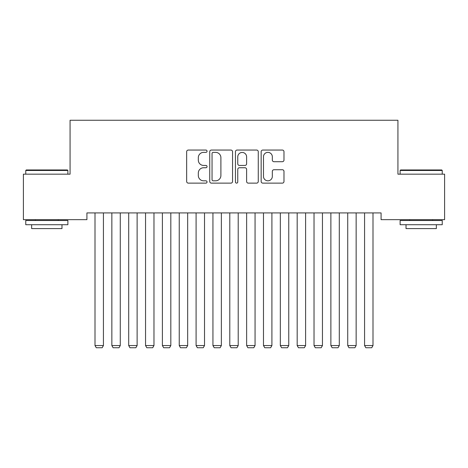 <?xml version="1.0" encoding="UTF-8"?>
<svg xmlns="http://www.w3.org/2000/svg" width="468" height="468" viewBox="0 0 468 468"><rect width="100%" height="100%" fill="white"/><g stroke="black" fill="none" stroke-linecap="round" stroke-linejoin="round"><path stroke-width="0.7" d="M207.043 151.211A1.158 1.158 0 0 0 205.885 150.052L188.317 150.052A1.656 1.656 0 0 0 186.662 151.708L186.662 181.473A1.656 1.656 0 0 0 188.317 183.128L205.885 183.128A1.158 1.158 0 0 0 207.043 181.97A1.158 1.158 0 0 0 205.885 180.812L203.615 180.812A5.294 5.294 0 0 1 198.321 175.523L198.321 173.043A5.294 5.294 0 0 1 203.615 167.749L205.885 167.749A1.158 1.158 0 0 0 207.043 166.59A1.158 1.158 0 0 0 205.885 165.432L203.615 165.432A5.294 5.294 0 0 1 198.321 160.144L198.321 157.663A5.294 5.294 0 0 1 203.615 152.369L205.885 152.369A1.158 1.158 0 0 0 207.043 151.211M282.333 161.712A1.656 1.656 0 0 0 283.982 160.056L283.982 151.708A1.656 1.656 0 0 0 282.333 150.052L262.817 150.052A1.656 1.656 0 0 0 261.162 151.708L261.162 181.473A1.656 1.656 0 0 0 262.817 183.128L282.333 183.128A1.656 1.656 0 0 0 283.982 181.473L283.982 171.387A1.656 1.656 0 0 0 282.333 169.732L273.979 169.732A1.656 1.656 0 0 0 272.323 171.387L272.323 176.389A4.423 4.423 0 0 1 267.901 180.812A4.423 4.423 0 0 1 263.478 176.389L263.478 156.792A4.423 4.423 0 0 1 267.901 152.369A4.423 4.423 0 0 1 272.323 156.792L272.323 160.056A1.656 1.656 0 0 0 273.979 161.712L282.333 161.712M381.081 212.922L86.919 212.922L86.919 219.662L23.4 219.662L23.4 174.172L70.071 174.172L70.071 120.258L397.929 120.258L397.929 174.172L444.6 174.172L444.6 219.662L381.081 219.662L381.081 212.922M232.555 151.708A1.656 1.656 0 0 0 230.899 150.052L211.384 150.052A1.656 1.656 0 0 0 209.734 151.708L209.734 181.473A1.656 1.656 0 0 0 211.384 183.128L230.899 183.128A1.656 1.656 0 0 0 232.555 181.473L232.555 151.708M237.1 150.052L256.616 150.052A1.656 1.656 0 0 1 258.266 151.708L258.266 181.473A1.656 1.656 0 0 1 256.616 183.128L248.262 183.128A1.656 1.656 0 0 1 246.613 181.473L246.613 169.404A1.656 1.656 0 0 0 244.957 167.749L239.417 167.749A1.656 1.656 0 0 0 237.762 169.404L237.762 181.97A1.158 1.158 0 0 1 236.603 183.128A1.158 1.158 0 0 1 235.445 181.97L235.445 151.708A1.656 1.656 0 0 1 237.1 150.052M213.203 152.369A1.158 1.158 0 0 0 212.045 153.527L212.045 179.654A1.158 1.158 0 0 0 213.203 180.812L215.602 180.812A5.294 5.294 0 0 0 220.896 175.523L220.896 157.663A5.294 5.294 0 0 0 215.602 152.369L213.203 152.369M246.613 156.874A4.423 4.423 0 0 0 242.184 152.451A4.423 4.423 0 0 0 237.762 156.874L237.762 163.782A1.656 1.656 0 0 0 239.417 165.432L244.957 165.432A1.656 1.656 0 0 0 246.613 163.782L246.613 156.874M103.428 212.922L103.428 345.548L95.004 345.548L95.004 212.922M103.428 345.548L102.164 347.742L96.268 347.742L95.004 345.548M120.276 212.922L120.276 345.548L111.852 345.548L111.852 212.922M120.276 345.548L119.012 347.742L113.116 347.742L111.852 345.548M137.124 212.922L137.124 345.548L128.7 345.548L128.7 212.922M137.124 345.548L135.86 347.742L129.964 347.742L128.7 345.548M25.758 170.469L26.266 169.96L67.374 169.96L67.878 170.469L25.758 170.469L25.758 174.172M67.878 224.716L25.758 224.716L25.758 220.504L67.878 220.504L67.878 224.716M61.981 224.716L61.981 228.595L31.654 228.595L31.654 224.716M400.122 170.469L400.626 169.96L441.733 169.96L442.242 170.469L400.122 170.469L400.122 174.172M442.242 224.716L400.122 224.716L400.122 220.504L442.242 220.504L442.242 224.716M436.346 224.716L436.346 228.595L406.019 228.595L406.019 224.716M153.972 212.922L153.972 345.548L145.548 345.548L145.548 212.922M153.972 345.548L152.708 347.742L146.812 347.742L145.548 345.548M170.82 212.922L170.82 345.548L162.396 345.548L162.396 212.922M170.82 345.548L169.556 347.742L163.66 347.742L162.396 345.548M187.668 212.922L187.668 345.548L179.244 345.548L179.244 212.922M187.668 345.548L186.404 347.742L180.508 347.742L179.244 345.548M204.516 212.922L204.516 345.548L196.092 345.548L196.092 212.922M204.516 345.548L203.252 347.742L197.356 347.742L196.092 345.548M221.364 212.922L221.364 345.548L212.94 345.548L212.94 212.922M221.364 345.548L220.1 347.742L214.204 347.742L212.94 345.548M238.212 212.922L238.212 345.548L229.788 345.548L229.788 212.922M238.212 345.548L236.948 347.742L231.052 347.742L229.788 345.548M255.06 212.922L255.06 345.548L246.636 345.548L246.636 212.922M255.06 345.548L253.796 347.742L247.9 347.742L246.636 345.548M271.908 212.922L271.908 345.548L263.484 345.548L263.484 212.922M271.908 345.548L270.644 347.742L264.748 347.742L263.484 345.548M288.756 212.922L288.756 345.548L280.332 345.548L280.332 212.922M288.756 345.548L287.492 347.742L281.596 347.742L280.332 345.548M305.604 212.922L305.604 345.548L297.18 345.548L297.18 212.922M305.604 345.548L304.34 347.742L298.444 347.742L297.18 345.548M322.452 212.922L322.452 345.548L314.028 345.548L314.028 212.922M322.452 345.548L321.188 347.742L315.292 347.742L314.028 345.548M339.3 212.922L339.3 345.548L330.876 345.548L330.876 212.922M339.3 345.548L338.036 347.742L332.14 347.742L330.876 345.548M356.148 212.922L356.148 345.548L347.724 345.548L347.724 212.922M356.148 345.548L354.884 347.742L348.988 347.742L347.724 345.548M372.996 212.922L372.996 345.548L364.572 345.548L364.572 212.922M372.996 345.548L371.732 347.742L365.836 347.742L364.572 345.548M67.878 174.172L67.878 170.469M58.278 220.504L58.278 219.662M35.363 220.504L35.363 219.662M442.242 174.172L442.242 170.469M432.637 220.504L432.637 219.662M409.722 220.504L409.722 219.662"/></g></svg>
